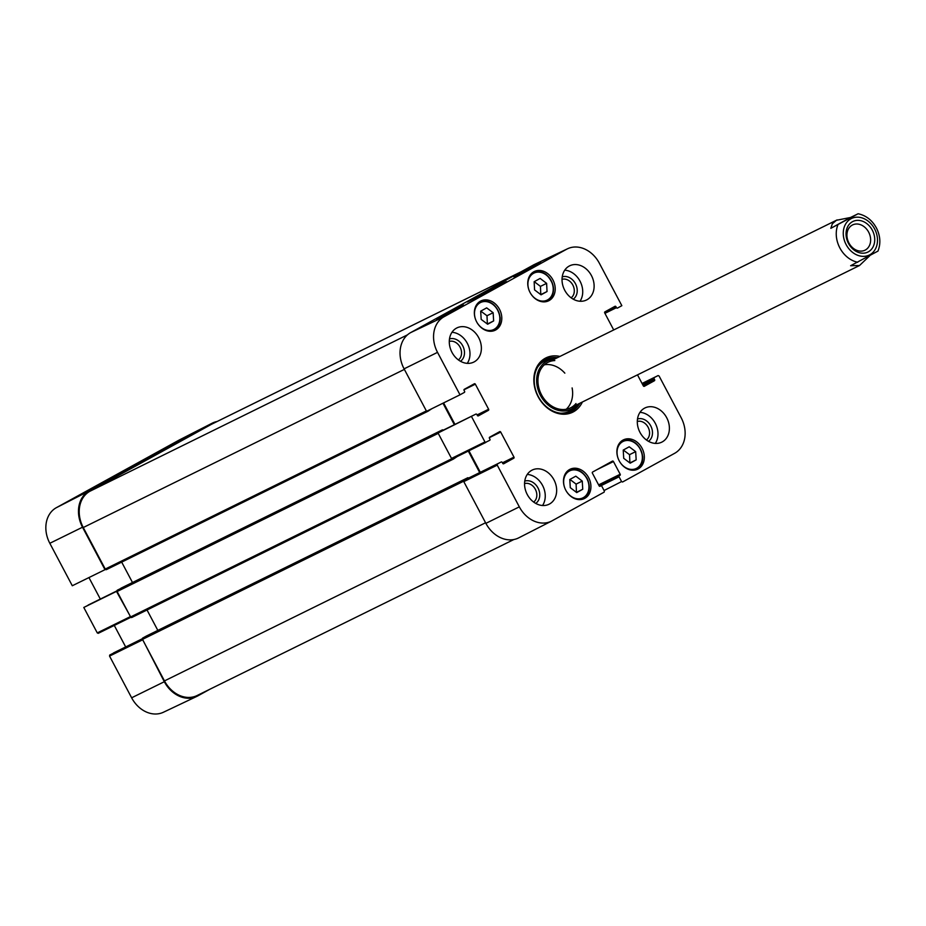 <?xml version="1.0" encoding="UTF-8"?>
<svg xmlns="http://www.w3.org/2000/svg" width="926" height="926" viewBox="0 0 926 926"><rect width="100%" height="100%" fill="white"/><g stroke="black" fill="none" stroke-linecap="round" stroke-linejoin="round"><path stroke-width="1.39" d="M521.049 271.804L212.297 423.865A28.579 22.849 63.8 0 0 211.556 424.247L89.915 491.255A28.579 22.849 63.8 0 0 83.259 527.531L105.24 569.062A1.053 0.845 63.8 0 0 106.478 569.583L427.986 411.237M427.083 411.051A1.053 0.845 63.8 0 0 428.043 411.213L431.84 408.702M121.676 562.105L132.487 582.512M442.964 403.215L454.342 424.698M443.253 430.162L442.512 429.814L438.936 431.794A1.053 0.845 63.8 0 0 438.554 432.72M120.947 588.195L442.512 429.814L117.371 590.163A1.053 0.845 63.8 0 0 117.127 591.506L130.601 616.947A1.053 0.845 63.8 0 0 131.828 617.468L453.346 459.122M452.409 458.902A1.053 0.845 63.8 0 0 453.393 459.099L457.189 456.553M147.026 609.991L157.837 630.398M468.313 451.078L479.703 472.584M468.602 478.048L467.873 477.7L464.296 479.68A1.053 0.845 63.8 0 0 463.914 480.617M146.32 636.069L142.731 638.049A1.053 0.845 63.8 0 0 142.477 639.391L164.469 680.911A28.579 22.849 63.8 0 0 197.122 695.519L513.872 539.522M869.722 255.784L859.525 265.507L850.635 265.727L877.385 251.409M830.83 228.317L832.358 223.779L836.409 220.284L850.508 217.483L858.124 213.756L830.83 228.317L850.508 217.483M865.37 249.997A14.075 11.251 -116.2 0 1 865 250.182A14.075 11.251 -116.2 0 1 848.691 242.531A14.075 11.251 -116.2 0 1 852.568 224.937A14.075 11.251 -116.2 0 1 868.762 232.357A14.075 11.251 -116.2 0 1 865.37 249.997M868.356 251.826A17.038 13.624 63.8 0 0 866.736 223.548A17.038 13.624 63.8 0 0 846.063 234.938A17.038 13.624 63.8 0 0 868.356 251.826M131.631 697.799A28.046 22.421 63.8 0 0 163.427 712.244L196.729 696.445A28.579 22.849 -116.2 0 1 164.319 681.721L142.349 638.986L109.743 655.018L109.546 656.083L131.631 697.799L164.319 681.721M109.743 655.018L142.338 638.743L113.539 652.923A0.845 0.683 63.8 0 0 113.516 652.934M125.67 646.938L114.28 625.432M97.265 632.898L98.225 633.326L130.855 617.283L116.479 591.378L83.791 607.456L97.265 632.898L129.953 616.82M83.791 607.456L116.977 590.857L88.19 605.037A0.845 0.683 63.8 0 0 88.167 605.048M100.321 599.064L88.942 577.569M212.204 423.182L179.378 439.943A28.046 22.421 63.8 0 0 178.88 440.209L56.347 507.691A28.046 22.421 63.8 0 0 49.819 543.296L72.297 585.753L104.997 569.675L82.518 527.218A28.579 22.849 -116.2 0 1 89.174 490.942L211.707 423.448A28.579 22.849 -116.2 0 1 212.204 423.182A28.579 22.849 -116.2 0 1 217.112 421.492M209.936 689.21L197.713 695.947A28.579 22.849 -116.2 0 1 196.729 696.445M99.834 484.229L82.032 494.033L99.985 484.506M176.97 441.737L159.168 451.541L177.121 442.015M147.465 458.706L116.34 475.107L147.465 458.706M623.221 450.094L629.205 446.795L635.676 451.633L636.174 459.875L630.189 463.174L623.719 458.324L623.221 450.094M534.568 289.896L534.152 281.712L540.136 278.425L546.618 283.356L547.034 291.54L541.05 294.827L534.568 289.896M549.106 300.556A16.298 13.033 -116.2 0 1 548.678 300.776A16.298 13.033 -116.2 0 1 529.788 291.921A16.298 13.033 -116.2 0 1 534.279 271.538A16.298 13.033 -116.2 0 1 553.042 280.127A16.298 13.033 -116.2 0 1 549.106 300.556M442.836 430.37A0.845 0.683 63.8 0 0 442.79 430.393L475.86 414.107A0.845 0.683 -116.2 0 1 476.855 414.524L477.353 415.461A0.845 0.683 63.8 0 0 478.337 415.878L478.291 415.901M475.86 414.107L438.044 433.009L451.518 458.439L452.49 458.879L485.907 442.397L484.958 441.945L471.496 416.515M489.322 437.674L500.711 432.072A0.845 0.683 63.8 0 0 499.716 431.643L489.634 437.199A0.845 0.683 63.8 0 0 489.437 438.276L489.923 439.213A0.845 0.683 -116.2 0 1 489.727 440.29L452.49 458.879M500.711 432.072L513.976 457.131L502.424 462.826M502.876 463.579L513.78 458.208A0.845 0.683 63.8 0 0 513.976 457.131M513.78 458.208L503.698 463.764A0.845 0.683 63.8 0 0 503.698 463.764L503.651 463.787M501.221 461.993L463.995 480.559L501.221 461.993A0.845 0.683 -116.2 0 1 502.205 462.41L502.702 463.347A0.845 0.683 63.8 0 0 503.675 463.776M596.876 469.702L613.452 461.542A0.845 0.683 63.8 0 0 612.456 461.113L592.582 472.063A0.845 0.683 63.8 0 0 592.385 473.14L599.122 485.861A0.845 0.683 63.8 0 0 600.083 486.289L600.847 485.872A0.845 0.683 -116.2 0 1 601.842 486.289L604.365 491.058L604.169 492.134L552.093 520.806A28.046 22.421 -116.2 0 1 551.607 521.072A28.046 22.421 -116.2 0 1 519.324 506.858L497.239 465.141L497.436 464.065M613.452 461.542L620.188 474.251L598.601 484.888M619.992 475.327L599.029 485.699L619.992 475.327A0.845 0.683 63.8 0 0 620.188 474.251M599.712 486.335L619.054 476.809A0.845 0.683 -116.2 0 1 619.251 475.744M619.054 476.809L621.577 481.578L604.076 490.514M658.108 375.574L642.054 383.468L658.108 375.574L659.08 376.002L681.166 417.719A28.046 22.421 -116.2 0 1 674.626 453.323L622.55 482.006L621.577 481.578M658.085 375.586L642.146 383.653M642.563 384.429L654.115 378.746A0.845 0.683 -116.2 0 1 654.312 377.669M654.115 378.746L654.613 379.672L643.061 385.366M643.501 386.119L654.404 380.748A0.845 0.683 63.8 0 0 654.613 379.672M654.404 380.748L644.322 386.304A0.845 0.683 63.8 0 0 644.322 386.304L644.276 386.327M637.493 374.868L643.338 385.887A0.845 0.683 63.8 0 0 644.299 386.316M613.707 329.945L604.713 312.942A0.845 0.683 63.8 0 1 604.909 311.865L614.991 306.309A0.845 0.683 63.8 0 1 615.987 306.726L616.473 307.663L604.933 313.347M617.422 308.103L617.445 308.092A0.845 0.683 -116.2 0 1 616.473 307.663M617.468 308.08L621.844 305.673L599.353 263.216A28.046 22.421 -116.2 0 0 567.545 248.77L534.244 264.57A28.579 22.849 63.8 0 0 533.272 265.079L410.739 332.561A28.579 22.849 63.8 0 0 404.083 368.849L426.562 411.306L460.002 394.812L437.523 352.355A28.046 22.421 -116.2 0 1 444.052 316.75L566.585 249.256A28.046 22.421 -116.2 0 1 567.545 248.77M460.002 394.812L464.377 392.404A0.845 0.683 -116.2 0 0 464.574 391.328L464.076 390.39A0.845 0.683 63.8 0 1 464.273 389.325L474.367 383.769A0.845 0.683 63.8 0 1 475.351 384.186L488.627 409.246L477.075 414.941M477.515 415.693L488.43 410.322A0.845 0.683 63.8 0 0 488.627 409.246M488.43 410.322L478.337 415.878M584.838 498.315A16.298 13.033 -116.2 0 1 584.41 498.535A16.298 13.033 -116.2 0 1 565.508 489.669A16.298 13.033 -116.2 0 1 569.999 469.297A16.298 13.033 -116.2 0 1 588.762 477.885A16.298 13.033 -116.2 0 1 584.838 498.315M495.699 329.969A16.298 13.033 -116.2 0 1 495.271 330.2A16.298 13.033 -116.2 0 1 476.381 321.334A16.298 13.033 -116.2 0 1 480.872 300.95A16.298 13.033 -116.2 0 1 499.635 309.55A16.298 13.033 -116.2 0 1 495.699 329.969M474.251 361.846A19.052 15.233 -116.2 0 1 473.753 362.101A19.052 15.233 -116.2 0 1 451.668 351.741A19.052 15.233 -116.2 0 1 456.923 327.908A19.052 15.233 -116.2 0 1 478.846 337.967A19.052 15.233 -116.2 0 1 474.251 361.846M549.523 503.999A19.052 15.233 -116.2 0 1 549.025 504.253A19.052 15.233 -116.2 0 1 526.94 493.894A19.052 15.233 -116.2 0 1 532.184 470.072A19.052 15.233 -116.2 0 1 554.118 480.119A19.052 15.233 -116.2 0 1 549.523 503.999M662.264 441.899A19.052 15.233 -116.2 0 1 661.766 442.153A19.052 15.233 -116.2 0 1 639.681 431.794A19.052 15.233 -116.2 0 1 644.924 407.972A19.052 15.233 -116.2 0 1 666.859 418.02A19.052 15.233 -116.2 0 1 662.264 441.899M586.991 299.746A19.052 15.233 -116.2 0 1 586.494 300.001A19.052 15.233 -116.2 0 1 564.409 289.641A19.052 15.233 -116.2 0 1 569.664 265.82A19.052 15.233 -116.2 0 1 591.587 275.867A19.052 15.233 -116.2 0 1 586.991 299.746M638.234 468.903A16.298 13.033 -116.2 0 1 637.817 469.123A16.298 13.033 -116.2 0 1 618.915 460.257A16.298 13.033 -116.2 0 1 623.406 439.873A16.298 13.033 -116.2 0 1 642.169 448.473A16.298 13.033 -116.2 0 1 638.234 468.903M559.929 356.429A30.269 24.203 63.8 0 0 545.183 358.293A30.269 24.203 63.8 0 0 542.659 403.412A30.269 24.203 63.8 0 0 582.373 402.011M562.024 279.328A10.406 8.322 -116.2 0 1 573.009 285.405A10.406 8.322 -116.2 0 1 571.134 297.813M449.284 341.428A10.406 8.322 -116.2 0 1 460.257 347.505A10.406 8.322 -116.2 0 1 458.393 359.913M524.556 483.58A10.406 8.322 -116.2 0 1 535.529 489.657A10.406 8.322 -116.2 0 1 533.665 502.066M637.296 421.48A10.406 8.322 -116.2 0 1 648.269 427.569A10.406 8.322 -116.2 0 1 646.406 439.977M582.257 481.08L582.743 489.264L576.724 492.586L570.289 487.678L569.791 479.494L575.81 476.172L582.257 481.08L576.099 484.113L569.93 479.413M576.458 492.377L576.099 484.113M582.743 489.264L576.585 492.296M540.772 294.618L540.46 286.389L534.256 281.666M547.034 291.54L540.877 294.572M546.618 283.356L540.46 286.389M629.912 462.965L629.53 454.666L623.325 450.036M636.174 459.875L630.016 462.907M635.676 451.633L629.53 454.666M480.687 311.171L486.671 307.872L493.141 312.71L493.639 320.94L487.655 324.239L481.184 319.401L480.687 311.171M487.377 324.031L486.983 315.743L480.791 311.113M493.639 320.94L487.481 323.973M493.141 312.71L486.983 315.743M570.428 411.862A29.007 23.196 63.8 0 0 577.87 404.234M555.415 358.651A29.007 23.196 63.8 0 0 544.835 359.89M537.67 367.055A27.988 22.374 63.8 0 1 551.965 359.253L554.419 359.138A26.9 21.506 63.8 0 0 540.448 395.437A26.9 21.506 63.8 0 0 576.863 404.72L575.289 406.607A27.988 22.374 63.8 0 1 560.38 413.181M554.813 360.561A25.407 20.314 63.8 0 0 541.536 394.846A25.407 20.314 63.8 0 0 575.984 403.551M566.226 409.257A25.407 20.314 63.8 0 0 572.118 387.925M564.837 373.155A25.407 20.314 63.8 0 0 544.349 364.809M454.955 424.397L443.577 402.914M463.995 480.559L463.799 481.636L485.884 523.352A28.579 22.849 63.8 0 0 518.78 537.832L551.607 521.072M468.197 478.256A0.845 0.683 63.8 0 0 468.151 478.279L501.244 461.981M480.305 472.283L468.915 450.777M438.044 433.009L442.79 430.393M522.924 272.394L513.733 276.758L531.536 266.943L540.726 262.59L522.924 272.394M445.788 314.875L436.597 319.238L454.4 309.434L463.59 305.071L445.788 314.875M475.015 297.385L467.468 301.934L483.094 294.445L506.441 281.562L475.015 297.385M573.229 299.167A12.524 10.012 63.8 0 0 575.659 284.097A12.524 10.012 63.8 0 0 562.232 276.851M580.023 301.251A19.052 15.233 63.8 0 0 580.347 281.793A19.052 15.233 63.8 0 0 564.733 270.184M460.477 361.267A12.524 10.012 63.8 0 0 462.919 346.197A12.524 10.012 63.8 0 0 449.492 338.939M467.283 363.351A19.052 15.233 63.8 0 0 467.607 343.893A19.052 15.233 63.8 0 0 451.981 332.284M535.749 503.42A12.524 10.012 63.8 0 0 538.191 488.349A12.524 10.012 63.8 0 0 524.753 481.103M542.555 505.503A19.052 15.233 63.8 0 0 542.867 486.046A19.052 15.233 63.8 0 0 527.253 474.436M648.489 441.32A12.524 10.012 63.8 0 0 650.932 426.261A12.524 10.012 63.8 0 0 637.493 419.003M655.295 443.404A19.052 15.233 63.8 0 0 655.608 423.946A19.052 15.233 63.8 0 0 639.993 412.336M579.919 403.215A29.007 23.196 -116.2 0 1 571.469 411.387A29.007 23.196 -116.2 0 1 538.087 396.096A29.007 23.196 -116.2 0 1 545.09 359.751A29.007 23.196 -116.2 0 1 545.842 359.357A29.007 23.196 -116.2 0 1 557.475 357.644M404.361 369.393L83.259 527.531M407.475 334.853L89.915 491.255M426.354 410.912L105.24 569.062M438.936 431.794L117.371 590.163M438.241 433.356L117.127 591.506M451.784 458.764L130.601 616.947M467.85 477.712L146.285 636.081L467.873 477.7M464.296 479.68L142.731 638.049M463.683 481.196L142.477 639.391M485.571 522.762L164.469 680.911M520.69 272.001L211.556 424.247M857.707 262.243A25.407 20.314 -116.2 0 1 837.903 224.833M850.878 218.814A20.326 16.251 -116.2 0 1 877.466 238.954A20.326 16.251 -116.2 0 1 852.8 252.543A20.326 16.251 -116.2 0 1 850.878 218.814M89.174 490.942L56.347 507.691M211.707 423.448L178.88 440.209M109.546 656.083L142.234 640.005M82.518 527.218L49.819 543.296M618.603 459.597A15.036 12.015 -116.2 0 1 626.126 440.545A15.036 12.015 -116.2 0 1 642.331 456.518A15.036 12.015 -116.2 0 1 633.859 469.262A15.036 12.015 -116.2 0 1 619.251 460.905M529.475 291.25A15.036 12.015 -116.2 0 1 531.431 274.895A15.036 12.015 -116.2 0 1 546.213 274.976A15.036 12.015 -116.2 0 1 550.125 297.894A15.036 12.015 -116.2 0 1 530.123 292.57M545.148 301.807A15.881 12.698 63.8 0 0 547.127 301.077A15.881 12.698 63.8 0 0 553.47 288.843A15.881 12.698 63.8 0 0 546.074 274.536A15.881 12.698 63.8 0 0 533.098 272.591A15.881 12.698 63.8 0 0 531.316 273.702M565.196 489.009A15.036 12.015 -116.2 0 1 569.872 470.778A15.036 12.015 -116.2 0 1 587.026 478.939A15.036 12.015 -116.2 0 1 583.322 497.644A15.036 12.015 -116.2 0 1 565.844 490.329M580.88 499.565A15.881 12.698 63.8 0 0 582.859 498.836A15.881 12.698 63.8 0 0 583.264 498.616A15.881 12.698 63.8 0 0 587.096 478.719A15.881 12.698 63.8 0 0 568.819 470.35A15.881 12.698 63.8 0 0 567.036 471.461M634.287 470.153A15.881 12.698 63.8 0 0 636.255 469.413A15.881 12.698 63.8 0 0 642.586 456.831A15.881 12.698 63.8 0 0 622.226 440.926A15.881 12.698 63.8 0 0 620.443 442.049M476.068 320.674A15.036 12.015 -116.2 0 1 483.592 301.61A15.036 12.015 -116.2 0 1 499.797 317.583A15.036 12.015 -116.2 0 1 491.324 330.327A15.036 12.015 -116.2 0 1 476.716 321.982M491.752 331.219A15.881 12.698 63.8 0 0 493.72 330.489A15.881 12.698 63.8 0 0 500.052 317.896A15.881 12.698 63.8 0 0 479.691 302.003A15.881 12.698 63.8 0 0 477.909 303.126M569.004 412.394A28.81 23.046 63.8 0 0 577.581 404.373M555.137 358.79A28.81 23.046 63.8 0 0 543.539 360.7M533.272 265.079L566.585 249.256M410.739 332.561L444.052 316.75M463.972 389.788L475.351 384.186M484.958 441.945L451.518 458.439M463.799 481.636L497.239 465.141M604.597 312.34L615.987 306.726M404.083 368.849L437.523 352.355M485.884 523.352L519.324 506.858M428.02 411.225L106.455 569.606M453.37 459.111L131.805 617.48M837.081 219.937L548.123 362.251M859.525 265.507L570.566 407.822M877.941 251.166C880.857 243.769 880.406 236.153 876.598 228.328C872.315 220.319 866.157 215.469 858.124 213.756M98.225 633.326L130.855 617.283M531.813 273.216L533.098 272.591C537.404 270.658 541.791 271.306 546.271 274.524C555.646 284.733 555.924 293.577 547.127 301.077L545.842 301.702M581.574 499.461L583.276 498.616C589.526 494.206 590.904 487.643 587.385 478.916C582.431 470.582 576.25 467.723 568.819 470.35L567.545 470.975M620.952 441.563L622.226 440.926C632.979 438.415 639.808 443.67 642.725 456.692C642.887 462.722 640.734 466.959 636.255 469.413L634.981 470.049M492.435 331.114L493.72 330.489C498.188 328.035 500.353 323.787 500.19 317.757C497.274 304.747 490.444 299.492 479.691 302.003L478.406 302.628M442.813 430.382L475.883 414.096"/></g></svg>

